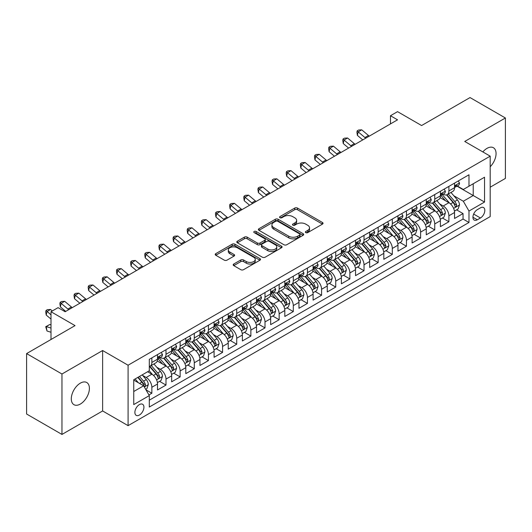 <?xml version="1.0" encoding="UTF-8"?>
<svg xmlns="http://www.w3.org/2000/svg" width="532" height="532" viewBox="0 0 532 532"><rect width="100%" height="100%" fill="white"/><g stroke="black" fill="none" stroke-linecap="round" stroke-linejoin="round"><path stroke-width="0.8" d="M305.787 232.624A1.377 0.791 0 0 0 307.729 232.624L322.485 224.105A1.962 1.131 0 0 0 323.057 223.307A1.962 1.131 0 0 0 322.485 222.502L297.488 208.072A1.962 1.131 0 0 0 294.715 208.072L279.965 216.59A1.377 0.791 0 0 0 279.559 217.149A1.377 0.791 0 0 0 279.965 217.714A1.377 0.791 0 0 0 281.907 217.714L283.815 216.61A6.284 3.624 0 0 1 292.7 216.61L294.781 217.814A6.284 3.624 0 0 1 296.623 220.381A6.284 3.624 0 0 1 294.781 222.941L292.873 224.045A1.377 0.791 0 0 0 292.474 224.604A1.377 0.791 0 0 0 292.873 225.169A1.377 0.791 0 0 0 294.821 225.169L296.73 224.065A6.284 3.624 0 0 1 305.614 224.065L307.695 225.269A6.284 3.624 0 0 1 309.538 227.836A6.284 3.624 0 0 1 307.695 230.396L305.787 231.5A1.377 0.791 0 0 0 305.381 232.058A1.377 0.791 0 0 0 305.787 232.624L305.787 231.5M80.352 404.054A12.801 7.395 120 0 0 88.711 392.769A12.801 7.395 120 0 0 86.749 382.515A12.801 7.395 120 0 0 80.352 383.146A12.801 7.395 120 0 0 71.986 394.431A12.801 7.395 120 0 0 73.948 404.686A12.801 7.395 120 0 0 80.352 404.054M490.191 166.762A12.801 7.395 120 0 0 493.41 147.73A12.801 7.395 120 0 0 487.013 148.362A12.801 7.395 120 0 0 482.857 151.926M139.404 415.04A6.404 3.697 120 0 0 143.587 409.394A6.404 3.697 120 0 0 142.603 404.267A6.404 3.697 120 0 0 139.404 404.586A6.404 3.697 120 0 0 135.221 410.225A6.404 3.697 120 0 0 136.205 415.352A6.404 3.697 120 0 0 139.404 415.04M233.761 264.025A1.962 1.131 0 0 0 233.189 264.83A1.962 1.131 0 0 0 233.761 265.628L240.777 269.677A1.962 1.131 0 0 0 243.55 269.677L259.935 260.215A1.962 1.131 0 0 0 260.507 259.417A1.962 1.131 0 0 0 259.935 258.612L234.945 244.188A1.962 1.131 0 0 0 232.165 244.188L215.786 253.644A1.962 1.131 0 0 0 215.207 254.449A1.962 1.131 0 0 0 215.786 255.247L224.251 260.135A1.962 1.131 0 0 0 227.031 260.135L234.04 256.092A1.962 1.131 0 0 0 234.619 255.287A1.962 1.131 0 0 0 234.04 254.489L229.844 252.062A5.254 3.032 0 0 1 228.301 249.914A5.254 3.032 0 0 1 231.546 247.114A5.254 3.032 0 0 1 237.272 247.772L253.724 257.269A5.254 3.032 0 0 1 255.26 259.417A5.254 3.032 0 0 1 252.015 262.216A5.254 3.032 0 0 1 246.296 261.558L243.55 259.975A1.962 1.131 0 0 0 240.777 259.975L233.761 264.025L233.761 265.628M490.191 187.198L505.4 178.413L505.4 117.984L470.035 97.569L421.59 125.539L397.544 111.654L390.475 115.737L397.544 119.82L65.143 311.732L58.074 307.649L50.999 311.732L50.999 339.496M61.965 374.003L61.965 434.431L102.629 410.957L102.629 350.522L61.965 374.003L26.6 353.587L75.045 325.617L50.999 311.732M102.629 350.522L128.086 365.225L490.191 156.162L490.191 216.59L128.086 425.653L128.086 365.225M505.4 117.984L464.735 141.459L490.191 156.162M283.955 244.747A1.962 1.131 0 0 0 286.728 244.747L303.114 235.29A1.962 1.131 0 0 0 303.692 234.486A1.962 1.131 0 0 0 303.114 233.688L278.123 219.257A1.962 1.131 0 0 0 275.343 219.257L258.964 228.713A1.962 1.131 0 0 0 258.386 229.518A1.962 1.131 0 0 0 258.964 230.316L283.955 244.747M254.722 232.923A1.377 0.791 0 0 1 256.118 233.116L256.118 231.48L281.521 246.15A1.962 1.131 0 0 1 282.1 246.948A1.962 1.131 0 0 1 281.521 247.752L265.142 257.209A1.962 1.131 0 0 1 262.362 257.209L237.372 242.785L237.372 241.182A1.962 1.131 0 0 0 236.8 241.98A1.962 1.131 0 0 0 237.372 242.785M237.372 241.182L244.388 237.132A1.962 1.131 0 0 1 247.161 237.132L257.295 242.984A1.962 1.131 0 0 0 260.075 242.984L264.723 240.298A1.962 1.131 0 0 0 265.302 239.493A1.962 1.131 0 0 0 264.723 238.695L254.17 232.604A1.377 0.791 0 0 1 253.771 232.038A1.377 0.791 0 0 1 254.622 231.307A1.377 0.791 0 0 1 256.118 231.48M61.965 434.431L26.6 414.016L26.6 353.587M148.92 394.93L151.853 393.234L145.981 389.843M142.643 375.419L146.194 377.474A8 4.622 60 0 1 151.853 387.269L157.512 384.004L157.512 389.969L165.997 385.068L159.56 381.351M156.787 367.253L160.338 369.308A8 4.622 60 0 1 165.997 379.103L171.656 375.838L171.656 381.803L180.142 376.902L173.705 373.185M170.932 359.087L174.483 361.142A8 4.622 60 0 1 180.142 370.937L185.801 367.672L185.801 373.63L194.286 368.736L187.849 365.019M185.076 350.921L188.627 352.975A8 4.622 60 0 1 194.286 362.771L199.946 359.506L199.946 365.464L208.431 360.57L201.994 356.852M199.221 342.754L202.772 344.809A8 4.622 60 0 1 208.431 354.605L214.09 351.339L214.09 357.298L222.576 352.403L216.138 348.686M213.365 334.588L216.916 336.636A8 4.622 60 0 1 222.576 346.438L228.235 343.173L228.235 349.132L236.72 344.237L230.283 340.52M227.51 326.422L231.061 328.47A8 4.622 60 0 1 236.72 338.272L242.379 335.007L242.379 340.965L250.865 336.071L244.427 332.354M241.654 318.256L245.205 320.304A8 4.622 60 0 1 250.865 330.106L256.524 326.841L256.524 332.799L265.009 327.905L258.572 324.188M255.799 310.09L259.35 312.138A8 4.622 60 0 1 265.009 321.94L270.668 318.675L270.668 324.633L279.154 319.732L272.717 316.021M269.943 301.923L273.495 303.972A8 4.622 60 0 1 279.154 313.774L284.813 310.508L284.813 316.467L293.298 311.566L286.861 307.855M284.088 293.757L287.639 295.805A8 4.622 60 0 1 293.298 305.607L298.957 302.342L298.957 308.301L307.443 303.4L301.006 299.689M298.233 285.591L301.784 287.639A8 4.622 60 0 1 307.443 297.441L313.102 294.176L313.102 300.134L321.587 295.233L315.15 291.523M312.377 277.425L315.928 279.473A8 4.622 60 0 1 321.587 289.275L327.247 286.01L327.247 291.968L335.732 287.067L329.295 283.357M326.522 269.259L330.073 271.307A8 4.622 60 0 1 335.732 281.109L341.391 277.844L341.391 283.802L349.876 278.901L343.439 275.19M340.666 261.092L344.217 263.141A8 4.622 60 0 1 349.876 272.943L355.536 269.677L355.536 275.636L364.021 270.735L357.59 267.024M354.811 252.926L358.368 254.974A8 4.622 60 0 1 364.021 264.776L369.68 261.511L369.68 267.47L378.166 262.569L371.735 258.858M368.955 244.76L372.513 246.808A8 4.622 60 0 1 378.166 256.61L383.825 253.345L383.825 259.303L392.31 254.402L385.88 250.685M383.107 236.594L386.658 238.642A8 4.622 60 0 1 392.31 248.444L397.969 245.179L397.969 251.137L406.455 246.236L400.024 242.519M397.251 228.428L400.802 230.476A8 4.622 60 0 1 406.455 240.278L412.114 237.013L412.114 242.971L420.599 238.07L414.169 234.353M411.396 220.261L414.947 222.31A8 4.622 60 0 1 420.599 232.112L426.258 228.84L426.258 234.805L434.744 229.904L428.313 226.186M425.54 212.095L429.091 214.143A8 4.622 60 0 1 434.744 223.945L440.403 220.674L440.403 226.639L448.895 221.738L448.895 215.779A8 4.622 -120 0 0 443.236 205.977L439.685 203.929M442.458 218.02L448.895 221.738M157.512 384.004A8 4.622 -120 0 0 151.853 374.202L147.61 371.755M171.656 375.838A8 4.622 -120 0 0 165.997 366.036L157.246 360.989M185.801 367.672A8 4.622 -120 0 0 180.142 357.87L171.397 352.822M199.946 359.506A8 4.622 -120 0 0 194.286 349.704L185.542 344.656M214.09 351.339A8 4.622 -120 0 0 208.431 341.537L199.686 336.49M228.235 343.173A8 4.622 -120 0 0 222.576 333.371L213.831 328.324M242.379 335.007A8 4.622 -120 0 0 236.72 325.205L227.975 320.158M256.524 326.841A8 4.622 -120 0 0 250.865 317.039L242.12 311.991M270.668 318.675A8 4.622 -120 0 0 265.009 308.873L256.264 303.825M284.813 310.508A8 4.622 -120 0 0 279.154 300.706L270.409 295.659M298.957 302.342A8 4.622 -120 0 0 293.298 292.54L284.553 287.493M313.102 294.176A8 4.622 -120 0 0 307.443 284.374L298.698 279.327M327.247 286.01A8 4.622 -120 0 0 321.587 276.208L312.843 271.16M341.391 277.844A8 4.622 -120 0 0 335.732 268.042L326.987 262.994M355.536 269.677A8 4.622 -120 0 0 349.876 259.875L341.132 254.828M369.68 261.511A8 4.622 -120 0 0 364.021 251.709L355.276 246.662M383.825 253.345A8 4.622 -120 0 0 378.166 243.543L369.421 238.489M397.969 245.179A8 4.622 -120 0 0 392.31 235.377L383.565 230.323M412.114 237.013A8 4.622 -120 0 0 406.455 227.211L397.71 222.157M426.258 228.84A8 4.622 -120 0 0 420.599 219.044L411.854 213.99M440.403 220.674A8 4.622 -120 0 0 434.744 210.878L425.999 205.824M480.436 207.852L477.324 209.655A6.204 3.578 120 0 0 473.274 215.114A6.204 3.578 120 0 0 474.225 220.088A6.204 3.578 120 0 0 477.324 219.776L480.436 217.98A6.204 3.578 120 0 0 484.486 212.521A6.204 3.578 120 0 0 483.535 207.547A6.204 3.578 120 0 0 480.436 207.852M133.745 391.519L143.647 385.8L149.306 395.602L149.306 407.033L468.978 222.476L468.978 211.038L463.319 201.242L453.829 195.763M149.306 395.602L133.745 404.586L133.745 379.755L149.306 370.777L149.306 359.339L468.978 174.782L468.978 186.213L484.539 177.229L484.539 202.06L468.978 211.038M160.265 357.504L160.338 357.544A8 4.622 60 0 0 164.341 357.943L170.001 354.678A8 4.622 -120 0 0 171.656 351.014L171.656 346.438M174.41 349.338L174.483 349.378A8 4.622 60 0 0 178.486 349.777L184.145 346.512A8 4.622 -120 0 0 185.801 342.847L185.801 338.272M188.554 341.172L188.627 341.212A8 4.622 60 0 0 192.631 341.611L198.29 338.345A8 4.622 -120 0 0 199.946 334.681L199.946 330.106M202.699 333.005L202.772 333.045A8 4.622 60 0 0 206.775 333.444L212.434 330.173A8 4.622 -120 0 0 214.09 326.515L214.09 321.94M216.843 324.839L216.916 324.879A8 4.622 60 0 0 220.92 325.278L226.579 322.006A8 4.622 -120 0 0 228.235 318.349L228.235 313.774M230.988 316.673L231.061 316.713A8 4.622 60 0 0 235.064 317.112L240.723 313.84A8 4.622 -120 0 0 242.379 310.183L242.379 305.607M245.132 308.507L245.205 308.547A8 4.622 60 0 0 249.209 308.946L254.868 305.674A8 4.622 -120 0 0 256.524 302.016L256.524 297.441M259.277 300.341L259.35 300.38A8 4.622 60 0 0 263.353 300.78L269.012 297.508A8 4.622 -120 0 0 270.668 293.85L270.668 289.275M273.421 292.174L273.495 292.214A8 4.622 60 0 0 277.498 292.613L283.157 289.342A8 4.622 -120 0 0 284.813 285.684L284.813 281.109M287.566 284.008L287.639 284.048A8 4.622 60 0 0 291.642 284.447L297.302 281.175A8 4.622 -120 0 0 298.957 277.511L298.957 272.943M301.711 275.835L301.784 275.882A8 4.622 60 0 0 305.787 276.274L311.446 273.009A8 4.622 -120 0 0 313.102 269.345L313.102 264.776M315.855 267.669L315.928 267.716A8 4.622 60 0 0 319.932 268.108L325.591 264.843A8 4.622 -120 0 0 327.247 261.179L327.247 256.61M330 259.503L330.073 259.55A8 4.622 60 0 0 334.076 259.942L339.735 256.677A8 4.622 -120 0 0 341.391 253.013L341.391 248.444M344.144 251.337L344.217 251.383A8 4.622 60 0 0 348.221 251.776L353.88 248.511A8 4.622 -120 0 0 355.536 244.846L355.536 240.278M358.289 243.171L358.368 243.217A8 4.622 60 0 0 362.365 243.609L368.024 240.344A8 4.622 -120 0 0 369.68 236.68L369.68 232.112M372.433 235.004L372.513 235.051A8 4.622 60 0 0 376.51 235.443L382.169 232.178A8 4.622 -120 0 0 383.825 228.514L383.825 223.945M386.578 226.838L386.658 226.885A8 4.622 60 0 0 390.654 227.277L396.313 224.012A8 4.622 -120 0 0 397.969 220.348L397.969 215.779M400.722 218.672L400.802 218.719A8 4.622 60 0 0 404.799 219.111L410.458 215.846A8 4.622 -120 0 0 412.114 212.182L412.114 207.613M414.874 210.506L414.947 210.552A8 4.622 60 0 0 418.943 210.945L424.603 207.68A8 4.622 -120 0 0 426.258 204.015L426.258 199.447M429.018 202.34L429.091 202.386A8 4.622 60 0 0 433.088 202.778L438.747 199.513A8 4.622 -120 0 0 440.403 195.849L440.403 191.274M149.306 400.177L463.039 219.044L463.039 213.571L454.547 218.472L454.547 212.507A8 4.622 -120 0 0 448.895 202.712L440.144 197.658M443.163 194.173L443.236 194.22A8 4.622 -120 0 0 447.232 194.612A8 4.622 -120 0 0 448.895 190.948L448.895 186.38M447.232 194.612L452.892 191.347A8 4.622 -120 0 0 454.547 187.683L454.547 183.108M151.853 357.87L151.853 362.445A8 4.622 60 0 1 150.197 366.109A8 4.622 60 0 1 149.306 366.428M150.197 366.109L155.849 362.844A8 4.622 -120 0 0 157.512 359.18L157.512 354.605M165.997 349.704L165.997 354.279A8 4.622 60 0 1 164.341 357.943M180.142 341.537L180.142 346.113A8 4.622 60 0 1 178.486 349.777M194.286 333.371L194.286 337.946A8 4.622 60 0 1 192.631 341.611M208.431 325.205L208.431 329.78A8 4.622 60 0 1 206.775 333.444M222.576 317.039L222.576 321.614A8 4.622 60 0 1 220.92 325.278M236.72 308.873L236.72 313.448A8 4.622 60 0 1 235.064 317.112M250.865 300.706L250.865 305.282A8 4.622 60 0 1 249.209 308.946M265.009 292.54L265.009 297.115A8 4.622 60 0 1 263.353 300.78M279.154 284.374L279.154 288.949A8 4.622 60 0 1 277.498 292.613M293.298 276.208L293.298 280.783A8 4.622 60 0 1 291.642 284.447M307.443 268.042L307.443 272.617A8 4.622 60 0 1 305.787 276.274M321.587 259.875L321.587 264.451A8 4.622 60 0 1 319.932 268.108M335.732 251.709L335.732 256.284A8 4.622 60 0 1 334.076 259.942M349.876 243.543L349.876 248.118A8 4.622 60 0 1 348.221 251.776M364.021 235.377L364.021 239.952A8 4.622 60 0 1 362.365 243.609M378.166 227.211L378.166 231.786A8 4.622 60 0 1 376.51 235.443M392.31 219.044L392.31 223.613A8 4.622 60 0 1 390.654 227.277M406.455 210.878L406.455 215.447A8 4.622 60 0 1 404.799 219.111M420.599 202.712L420.599 207.28A8 4.622 60 0 1 418.943 210.945M434.744 194.546L434.744 199.114A8 4.622 60 0 1 433.088 202.778M434.744 223.945L434.744 229.904M420.599 232.112L420.599 238.07M406.455 240.278L406.455 246.236M392.31 248.444L392.31 254.402M378.166 256.61L378.166 262.569M364.021 264.776L364.021 270.735M349.876 272.943L349.876 278.901M335.732 281.109L335.732 287.067M321.587 289.275L321.587 295.233M307.443 297.441L307.443 303.4M293.298 305.607L293.298 311.566M279.154 313.774L279.154 319.732M265.009 321.94L265.009 327.905M250.865 330.106L250.865 336.071M236.72 338.272L236.72 344.237M222.576 346.438L222.576 352.403M208.431 354.605L208.431 360.57M194.286 362.771L194.286 368.736M180.142 370.937L180.142 376.902M165.997 379.103L165.997 385.068M151.853 387.269L151.853 393.234M143.647 385.8L133.745 380.087M463.319 201.242L473.221 195.523L473.221 183.766L484.539 177.229M457.021 186.173L484.539 202.06M457.307 186.007L463.319 189.478L468.978 186.213M102.629 410.957L128.086 425.653M390.475 115.737L390.475 123.903M456.602 209.854L463.039 213.571M463.039 219.044L468.978 222.476M306.339 232.817L307.695 232.032A6.284 3.624 0 0 0 309.538 229.465L309.538 227.836M296.623 220.381L296.623 222.01A6.284 3.624 0 0 1 294.781 224.577L293.425 225.362M322.459 224.118L297.488 209.708A1.962 1.131 0 0 0 294.715 209.708L280.51 217.907M303.087 235.304L278.123 220.886A1.962 1.131 0 0 0 275.343 220.886L258.991 230.336M299.642 235.044A1.377 0.791 0 0 0 300.048 234.486A1.377 0.791 0 0 0 299.642 233.927L277.704 221.259A1.377 0.791 0 0 0 275.762 221.259L273.747 222.423A6.284 3.624 0 0 0 271.912 224.989A6.284 3.624 0 0 0 273.747 227.55L288.743 236.208A6.284 3.624 0 0 0 297.627 236.208L299.642 235.044L299.642 236.68A1.377 0.791 0 0 0 300.048 236.122L300.048 234.486M271.912 224.989L271.912 226.619A6.284 3.624 0 0 0 273.747 229.186L273.747 227.55M299.642 236.68L297.627 237.844A6.284 3.624 0 0 1 288.743 237.844L273.747 229.186M237.398 242.798L244.388 238.762L244.388 237.132M265.302 239.493L265.302 241.129A1.962 1.131 0 0 1 264.723 241.934L260.075 244.614A1.962 1.131 0 0 1 257.295 244.614L247.161 238.762A1.962 1.131 0 0 0 244.388 238.762M256.118 233.116L281.501 247.766M267.815 249.056A5.254 3.032 0 0 0 273.534 249.714A5.254 3.032 0 0 0 276.78 246.908A5.254 3.032 0 0 0 275.243 244.767L269.445 241.422A1.962 1.131 0 0 0 266.665 241.422L262.017 244.108A1.962 1.131 0 0 0 261.445 244.906A1.962 1.131 0 0 0 262.017 245.711L267.815 249.056L267.815 250.692A5.254 3.032 0 0 0 273.534 251.343A5.254 3.032 0 0 0 276.78 248.544L276.78 246.908M261.445 244.906L261.445 246.542A1.962 1.131 0 0 0 262.017 247.34L262.017 245.711M267.815 250.692L262.017 247.34M255.26 259.417L255.26 261.046A5.254 3.032 0 0 1 252.015 263.852A5.254 3.032 0 0 1 246.296 263.194L243.55 261.611A1.962 1.131 0 0 0 240.777 261.611L233.787 265.641M228.301 249.914L228.301 251.55A5.254 3.032 0 0 0 229.844 253.698L229.844 252.062M234.013 256.105L229.844 253.698M259.909 260.234L234.945 245.817A1.962 1.131 0 0 0 232.165 245.817L215.812 255.26M454.428 211.111L458.085 208.996L459.502 204.913A5.3 3.059 -120 0 0 457.434 199.939L450.97 192.458M449.68 203.231L442.292 194.679M445.477 200.737L441.188 195.776A12.702 7.335 -120 0 0 440.795 195.33M446.514 194.898L453.051 202.473A5.3 3.059 60 0 1 454.94 206.123L455.326 206.749L456.044 206.649L456.636 205.139A5.3 3.059 -120 0 0 454.747 201.488L448.283 194.007M446.9 194.779L453.922 202.911A2.7 1.556 60 0 1 454.601 203.969L456.636 205.139M458.298 180.947L459.502 183.028A5.3 3.059 60 0 1 458.404 185.375L455.718 186.925A5.3 3.059 -120 0 0 456.636 185.708L456.529 185.236M454.727 187.178L454.747 187.171A5.3 3.059 -120 0 0 455.718 186.925M455.951 185.309L456.636 185.708C456.303 184.903 455.738 185.236 454.94 186.685A5.3 3.059 60 0 1 454.547 187.437M365.757 138.174A10.002 5.772 60 0 1 364.925 137.535L358.182 131.87L357.398 135.394L362.764 139.903M369.294 136.132A10.002 5.772 60 0 1 368.463 135.494L361.72 129.828L358.182 131.87L357.218 130.805L358.635 129.988L361.72 129.828M357.398 135.394L356.906 132.215L357.218 130.805M440.283 219.277L443.941 217.162L445.357 213.079A5.3 3.059 -120 0 0 443.289 208.105L436.825 200.624M435.535 211.397L428.147 202.845M431.332 208.903L427.043 203.942A12.702 7.335 -120 0 0 426.651 203.497M432.37 203.064L438.907 210.639A5.3 3.059 60 0 1 440.795 214.29L441.181 214.915L441.899 214.815L442.491 213.305A5.3 3.059 -120 0 0 440.602 209.655L434.139 202.173M432.755 202.945L439.778 211.078A2.7 1.556 60 0 1 440.456 212.135L442.491 213.305M426.139 227.443L429.796 225.329L431.213 221.245A5.3 3.059 -120 0 0 429.144 216.271L422.681 208.79M421.391 219.563L414.002 211.011M417.188 217.069L412.899 212.108A12.702 7.335 -120 0 0 412.506 211.663M418.225 211.237L424.762 218.805A5.3 3.059 60 0 1 426.651 222.456L427.036 223.081L427.755 222.981L428.346 221.472A5.3 3.059 -120 0 0 426.458 217.821L419.994 210.34M418.611 211.111L425.633 219.244A2.7 1.556 60 0 1 426.312 220.301L428.346 221.472M411.994 235.61L415.652 233.495L417.068 229.412A5.3 3.059 -120 0 0 415 224.438L408.536 216.956M407.246 227.729L399.858 219.177M403.043 225.236L398.754 220.275A12.702 7.335 -120 0 0 398.362 219.829M404.081 219.403L410.618 226.971A5.3 3.059 60 0 1 412.506 230.622L412.892 231.247L413.61 231.147L414.202 229.638A5.3 3.059 -120 0 0 412.313 225.987L405.849 218.506M404.466 219.277L411.489 227.41A2.7 1.556 60 0 1 412.167 228.467L414.202 229.638M397.85 243.776L401.507 241.668L402.923 237.578A5.3 3.059 -120 0 0 400.855 232.604L394.392 225.122M393.101 235.895L385.713 227.344M388.899 233.402L384.609 228.441A12.702 7.335 -120 0 0 384.217 227.995M389.936 227.57L396.473 235.137A5.3 3.059 60 0 1 398.362 238.788L398.747 239.413L399.466 239.314L400.057 237.804A5.3 3.059 -120 0 0 398.169 234.153L391.705 226.672M390.322 227.443L397.344 235.576A2.7 1.556 60 0 1 398.022 236.634L400.057 237.804M444.154 189.113L445.357 191.194A5.3 3.059 60 0 1 444.26 193.542L441.573 195.091A5.3 3.059 -120 0 0 442.491 193.874L442.385 193.402M440.582 195.344L440.602 195.344A5.3 3.059 -120 0 0 441.573 195.091M441.806 193.475L442.491 193.874C442.159 193.069 441.593 193.402 440.795 194.852A5.3 3.059 60 0 1 440.403 195.603M351.612 146.34A10.002 5.772 60 0 1 350.781 145.702L344.038 140.036L343.253 143.56L348.62 148.069M355.15 144.298A10.002 5.772 60 0 1 354.319 143.66L347.576 137.994L344.038 140.036L343.074 138.972L344.49 138.154L347.576 137.994M343.253 143.56L342.761 140.382L343.074 138.972M430.009 197.279L431.213 199.36A5.3 3.059 60 0 1 430.115 201.708L427.422 203.257A5.3 3.059 -120 0 0 428.346 202.04L428.24 201.568M426.438 203.51L426.458 203.51A5.3 3.059 -120 0 0 427.422 203.257M427.662 201.641L428.346 202.04C428.014 201.242 427.449 201.568 426.651 203.018A5.3 3.059 60 0 1 426.258 203.769M337.468 154.506A10.002 5.772 60 0 1 336.636 153.868L329.893 148.202L329.108 151.726L334.475 156.235M341.005 152.465A10.002 5.772 60 0 1 340.174 151.826L333.431 146.16L329.893 148.202L328.929 147.138L330.345 146.32L333.431 146.16M329.108 151.726L328.616 148.548L328.929 147.138M415.864 205.445L417.068 207.527A5.3 3.059 60 0 1 415.971 209.874L413.278 211.423A5.3 3.059 -120 0 0 414.202 210.207L414.089 209.734M412.293 211.676L412.313 211.676A5.3 3.059 -120 0 0 413.278 211.423M413.517 209.808L414.202 210.207C413.869 209.409 413.304 209.734 412.506 211.184A5.3 3.059 60 0 1 412.114 211.935M323.323 162.672A10.002 5.772 60 0 1 322.492 162.034L315.749 156.368L314.964 159.893L320.331 164.401M326.861 160.631A10.002 5.772 60 0 1 326.03 159.992L319.286 154.327L315.749 156.368L314.784 155.304L316.201 154.486L319.286 154.327M314.964 159.893L314.472 156.714L314.784 155.304M401.72 213.611L402.923 215.693A5.3 3.059 60 0 1 401.826 218.04L399.133 219.59A5.3 3.059 -120 0 0 400.057 218.373L399.944 217.901M398.149 219.842L398.169 219.842A5.3 3.059 -120 0 0 399.133 219.59M399.372 217.974L400.057 218.373C399.725 217.575 399.16 217.901 398.362 219.35A5.3 3.059 60 0 1 397.969 220.102M309.178 170.838A10.002 5.772 60 0 1 308.347 170.2L301.604 164.534L300.819 168.059L306.186 172.567M312.716 168.797A10.002 5.772 60 0 1 311.885 168.159L305.142 162.493L301.604 164.534L300.64 163.47L302.056 162.652L305.142 162.493M300.819 168.059L300.327 164.88L300.64 163.47M383.705 251.942L387.363 249.834L388.779 245.744A5.3 3.059 -120 0 0 386.711 240.77L380.247 233.289M378.957 244.062L371.569 235.51M374.747 241.568L370.465 236.607A12.702 7.335 -120 0 0 370.073 236.161M375.792 235.736L382.328 243.304A5.3 3.059 60 0 1 384.217 246.954L384.603 247.58L385.321 247.48L385.913 245.97A5.3 3.059 -120 0 0 384.024 242.319L377.56 234.838M376.177 235.61L383.2 243.742A2.7 1.556 60 0 1 383.878 244.8L385.913 245.97M387.575 221.778L388.779 223.859A5.3 3.059 60 0 1 387.682 226.206L384.988 227.756A5.3 3.059 -120 0 0 385.913 226.539L385.8 226.067M384.004 228.009L384.024 228.009A5.3 3.059 -120 0 0 384.988 227.756M385.228 226.14L385.913 226.539C385.58 225.741 385.015 226.067 384.217 227.516A5.3 3.059 60 0 1 383.825 228.268M295.034 179.005A10.002 5.772 60 0 1 294.203 178.366L287.46 172.701L286.675 176.225L292.041 180.734M298.572 176.963A10.002 5.772 60 0 1 297.74 176.325L290.997 170.659L287.46 172.701L286.495 171.637L287.912 170.819L290.997 170.659M286.675 176.225L286.183 173.046L286.495 171.637M369.56 260.108L373.218 258L374.628 253.91A5.3 3.059 -120 0 0 372.566 248.936L366.102 241.455M364.812 252.228L357.424 243.676M360.603 249.734L356.32 244.773A12.702 7.335 -120 0 0 355.928 244.328M361.647 243.902L368.184 251.47A5.3 3.059 60 0 1 370.073 255.121L370.458 255.746L371.176 255.646L371.768 254.136A5.3 3.059 -120 0 0 369.88 250.486L363.416 243.004M362.033 243.776L369.055 251.909A2.7 1.556 60 0 1 369.733 252.966L371.768 254.136M373.431 229.944L374.628 232.025A5.3 3.059 60 0 1 373.537 234.373L370.844 235.922A5.3 3.059 -120 0 0 371.768 234.705L371.655 234.233M369.86 236.175L369.88 236.175A5.3 3.059 -120 0 0 370.844 235.922M371.083 234.306L371.768 234.705C371.436 233.907 370.871 234.233 370.073 235.683A5.3 3.059 60 0 1 369.68 236.441M280.889 187.171A10.002 5.772 60 0 1 280.058 186.532L273.315 180.867L272.53 184.391L277.897 188.9M284.427 185.129A10.002 5.772 60 0 1 283.596 184.491L276.853 178.825L273.315 180.867L272.351 179.803L273.761 178.985L276.853 178.825M272.53 184.391L272.038 181.213L272.351 179.803M355.416 268.274L359.073 266.166L360.483 262.083A5.3 3.059 -120 0 0 358.422 257.102L351.958 249.621M350.668 260.394L343.28 251.842M346.458 257.9L342.176 252.939A12.702 7.335 -120 0 0 341.783 252.494M347.502 252.068L354.039 259.636A5.3 3.059 60 0 1 355.928 263.287L356.314 263.912L357.032 263.812L357.624 262.309A5.3 3.059 -120 0 0 355.735 258.652L349.271 251.171M347.888 251.942L354.911 260.075A2.7 1.556 60 0 1 355.589 261.132L357.624 262.309M359.286 238.11L360.483 240.191A5.3 3.059 60 0 1 359.386 242.539L356.699 244.088A5.3 3.059 -120 0 0 357.624 242.871L357.511 242.399M355.715 244.341L355.735 244.341A5.3 3.059 -120 0 0 356.699 244.088M356.939 242.472L357.624 242.871C357.291 242.073 356.726 242.399 355.928 243.849A5.3 3.059 60 0 1 355.536 244.607M266.745 195.337A10.002 5.772 60 0 1 265.914 194.699L259.17 189.033L258.386 192.557L263.752 197.066M270.283 193.296A10.002 5.772 60 0 1 269.451 192.657L262.708 186.991L259.17 189.033L258.206 187.969L259.616 187.158L262.708 186.991M258.386 192.557L257.887 189.385L258.206 187.969M341.271 276.44L344.929 274.332L346.339 270.249A5.3 3.059 -120 0 0 344.277 265.269L337.813 257.787M336.517 268.56L329.135 260.008M332.314 266.067L328.031 261.106A12.702 7.335 -120 0 0 327.639 260.66M333.358 260.234L339.895 267.802A5.3 3.059 60 0 1 341.783 271.453L342.169 272.078L342.887 271.978L343.479 270.475A5.3 3.059 -120 0 0 341.591 266.818L335.127 259.337M333.737 260.108L340.766 268.241A2.7 1.556 60 0 1 341.444 269.298L343.479 270.475M345.142 246.276L346.339 248.358A5.3 3.059 60 0 1 345.241 250.705L342.555 252.254A5.3 3.059 -120 0 0 343.479 251.038L343.366 250.565M341.571 252.507L341.591 252.507A5.3 3.059 -120 0 0 342.555 252.254M342.794 250.638L343.479 251.038C343.147 250.24 342.581 250.565 341.783 252.015A5.3 3.059 60 0 1 341.391 252.773M252.6 203.503A10.002 5.772 60 0 1 251.769 202.865L245.026 197.199L244.241 200.724L249.608 205.232M256.138 201.462A10.002 5.772 60 0 1 255.307 200.823L248.564 195.158L245.026 197.199L244.062 196.135L245.471 195.324L248.564 195.158M244.241 200.724L243.742 197.552L244.062 196.135M327.127 284.607L330.784 282.499L332.194 278.416A5.3 3.059 -120 0 0 330.133 273.435L323.669 265.953M322.372 276.726L314.991 268.175M318.169 274.233L313.887 269.272A12.702 7.335 -120 0 0 313.488 268.826M319.213 268.401L325.75 275.968A5.3 3.059 60 0 1 327.639 279.619L328.025 280.244L328.743 280.145L329.335 278.642A5.3 3.059 -120 0 0 327.446 274.984L320.982 267.503M319.592 268.274L326.621 276.407A2.7 1.556 60 0 1 327.3 277.465L329.335 278.642M330.997 254.442L332.194 256.524A5.3 3.059 60 0 1 331.097 258.871L328.41 260.421A5.3 3.059 -120 0 0 329.335 259.204L329.222 258.732M327.426 260.673L327.446 260.673A5.3 3.059 -120 0 0 328.41 260.421M328.65 258.805L329.335 259.204C329.002 258.406 328.437 258.732 327.639 260.181A5.3 3.059 60 0 1 327.247 260.939M238.456 211.67A10.002 5.772 60 0 1 237.624 211.031L230.881 205.365L230.097 208.89L235.463 213.398M241.994 209.628A10.002 5.772 60 0 1 241.162 208.99L234.419 203.324L230.881 205.365L229.917 204.301L231.327 203.49L234.419 203.324M230.097 208.89L229.598 205.718L229.917 204.301M312.982 292.773L316.64 290.665L318.05 286.582A5.3 3.059 -120 0 0 315.988 281.601L309.524 274.12M308.228 284.893L300.846 276.341M304.025 282.399L299.742 277.438A12.702 7.335 -120 0 0 299.343 276.999M305.069 276.567L311.606 284.135A5.3 3.059 60 0 1 313.494 287.785L313.88 288.411L314.592 288.311L315.19 286.808A5.3 3.059 -120 0 0 313.301 283.15L306.838 275.669M305.448 276.44L312.477 284.573A2.7 1.556 60 0 1 313.155 285.631L315.19 286.808M316.853 262.608L318.05 264.69A5.3 3.059 60 0 1 316.952 267.037L314.266 268.587A5.3 3.059 -120 0 0 315.19 267.37L315.077 266.898M313.282 268.84L313.301 268.84A5.3 3.059 -120 0 0 314.266 268.587M314.505 266.971L315.19 267.37C314.858 266.572 314.292 266.898 313.494 268.347A5.3 3.059 60 0 1 313.102 269.106M224.311 219.836A10.002 5.772 60 0 1 223.48 219.197L216.737 213.532L215.952 217.056L221.319 221.565M227.849 217.794A10.002 5.772 60 0 1 227.018 217.156L220.275 211.49L216.737 213.532L215.773 212.468L217.182 211.656L220.275 211.49M215.952 217.056L215.453 213.884L215.773 212.468M298.838 300.939L302.495 298.831L303.905 294.748A5.3 3.059 -120 0 0 301.844 289.767L295.38 282.286M294.083 293.059L286.701 284.507M289.88 290.565L285.598 285.604A12.702 7.335 -120 0 0 285.199 285.165M290.924 284.733L297.461 292.301A5.3 3.059 60 0 1 299.35 295.952L299.735 296.577L300.447 296.477L301.046 294.974A5.3 3.059 -120 0 0 299.157 291.317L292.693 283.835M291.303 284.607L298.332 292.74A2.7 1.556 60 0 1 299.011 293.797L301.046 294.974M302.708 270.775L303.905 272.856A5.3 3.059 60 0 1 302.808 275.204L300.121 276.753A5.3 3.059 -120 0 0 301.046 275.536L300.932 275.064M299.137 277.006L299.157 277.006A5.3 3.059 -120 0 0 300.121 276.753M300.361 275.137L301.046 275.536C300.713 274.738 300.148 275.064 299.35 276.514A5.3 3.059 60 0 1 298.957 277.272M210.167 228.002A10.002 5.772 60 0 1 209.335 227.363L202.592 221.698L201.808 225.222L207.174 229.731M213.704 225.96A10.002 5.772 60 0 1 212.873 225.322L206.13 219.656L202.592 221.698L201.628 220.634L203.038 219.822L206.13 219.656M201.808 225.222L201.309 222.05L201.628 220.634M284.693 309.105L288.351 306.997L289.76 302.914A5.3 3.059 -120 0 0 287.699 297.933L281.235 290.452M279.938 301.225L272.557 292.673M275.736 298.731L271.453 293.77A12.702 7.335 -120 0 0 271.054 293.332M276.78 292.899L283.317 300.467A5.3 3.059 60 0 1 285.205 304.118L285.591 304.75L286.302 304.643L286.901 303.14A5.3 3.059 -120 0 0 285.012 299.489L278.549 292.002M277.159 292.773L284.188 300.906A2.7 1.556 60 0 1 284.866 301.963L286.901 303.14M288.563 278.941L289.76 281.022A5.3 3.059 60 0 1 288.663 283.37L285.977 284.926A5.3 3.059 -120 0 0 286.901 283.702L286.788 283.23M284.992 285.172L285.012 285.172A5.3 3.059 -120 0 0 285.977 284.926M286.216 283.303L286.901 283.702C286.568 282.904 286.003 283.23 285.205 284.68A5.3 3.059 60 0 1 284.813 285.438M196.022 236.168A10.002 5.772 60 0 1 195.191 235.53L188.448 229.864L187.663 233.388L193.023 237.897M199.56 234.127A10.002 5.772 60 0 1 198.729 233.488L191.986 227.822L188.448 229.864L187.483 228.8L188.893 227.989L191.986 227.822M187.663 233.388L187.164 230.216L187.483 228.8M270.549 317.272L274.206 315.163L275.616 311.08A5.3 3.059 -120 0 0 273.554 306.1L267.091 298.618M265.794 309.391L258.412 300.839M261.591 306.898L257.308 301.937A12.702 7.335 -120 0 0 256.909 301.498M262.635 301.065L269.165 308.633A5.3 3.059 60 0 1 271.061 312.284L271.446 312.916L272.158 312.809L272.756 311.306A5.3 3.059 -120 0 0 270.868 307.656L264.404 300.168M263.014 300.939L270.043 309.072A2.7 1.556 60 0 1 270.722 310.129L272.756 311.306M274.419 287.107L275.616 289.195A5.3 3.059 60 0 1 274.519 291.536L271.832 293.092A5.3 3.059 -120 0 0 272.756 291.868L272.643 291.396M270.848 293.338L270.868 293.338A5.3 3.059 -120 0 0 271.832 293.092M272.071 291.476L272.756 291.868C272.424 291.07 271.859 291.396 271.061 292.846A5.3 3.059 60 0 1 270.668 293.604M181.877 244.334A10.002 5.772 60 0 1 181.046 243.696L174.303 238.03L173.518 241.561L178.878 246.063M185.415 242.293A10.002 5.772 60 0 1 184.584 241.654L177.841 235.989L174.303 238.03L173.339 236.966L174.749 236.155L177.841 235.989M173.518 241.561L173.02 238.383L173.339 236.966M256.404 325.438L260.062 323.33L261.471 319.247A5.3 3.059 -120 0 0 259.41 314.266L252.946 306.784M251.649 317.557L244.268 309.006M247.447 315.07L243.164 310.103A12.702 7.335 -120 0 0 242.765 309.664M248.484 309.232L255.021 316.799A5.3 3.059 60 0 1 256.916 320.45L257.302 321.082L258.013 320.976L258.612 319.473A5.3 3.059 -120 0 0 256.723 315.822L250.259 308.334M248.87 309.105L255.899 317.238A2.7 1.556 60 0 1 256.577 318.296L258.612 319.473M260.274 295.273L261.471 297.361A5.3 3.059 60 0 1 260.374 299.702L257.688 301.258A5.3 3.059 -120 0 0 258.612 300.035L258.499 299.563M256.703 301.504L256.723 301.504A5.3 3.059 -120 0 0 257.688 301.258M257.927 299.642L258.612 300.035C258.279 299.237 257.714 299.563 256.916 301.012A5.3 3.059 60 0 1 256.524 301.77M167.733 252.501A10.002 5.772 60 0 1 166.902 251.862L160.159 246.196L159.374 249.727L164.734 254.23M171.271 250.459A10.002 5.772 60 0 1 170.44 249.821L163.696 244.155L160.159 246.196L159.194 245.139L160.604 244.321L163.696 244.155M159.374 249.727L158.875 246.549L159.194 245.139M242.26 333.604L245.917 331.496L247.327 327.413A5.3 3.059 -120 0 0 245.265 322.432L238.802 314.951M237.505 325.724L230.123 317.172M233.302 323.237L229.019 318.269A12.702 7.335 -120 0 0 228.62 317.83M234.339 317.398L240.876 324.966A5.3 3.059 60 0 1 242.772 328.616L243.157 329.248L243.869 329.142L244.467 327.639A5.3 3.059 -120 0 0 242.579 323.988L236.115 316.5M234.725 317.272L241.747 325.404A2.7 1.556 60 0 1 242.432 326.462L244.467 327.639M246.13 303.44L247.327 305.528A5.3 3.059 60 0 1 246.23 307.868L243.543 309.425A5.3 3.059 -120 0 0 244.467 308.201L244.354 307.729M242.552 309.671L242.579 309.671A5.3 3.059 -120 0 0 243.543 309.425M243.782 307.809L244.467 308.201C244.135 307.403 243.57 307.729 242.772 309.178A5.3 3.059 60 0 1 242.379 309.937M153.588 260.667A10.002 5.772 60 0 1 152.757 260.028L146.014 254.363L145.229 257.894L150.589 262.396M157.126 258.625A10.002 5.772 60 0 1 156.295 257.987L149.552 252.321L146.014 254.363L145.05 253.305L146.46 252.487L149.552 252.321M145.229 257.894L144.731 254.715L145.05 253.305M228.115 341.77L231.772 339.662L233.182 335.579A5.3 3.059 -120 0 0 231.121 330.598L224.657 323.117M223.36 333.89L215.972 325.338M219.157 331.403L214.868 326.435A12.702 7.335 -120 0 0 214.476 325.996M220.195 325.564L226.732 333.132A5.3 3.059 60 0 1 228.627 336.783L229.013 337.414L229.724 337.308L230.323 335.805A5.3 3.059 -120 0 0 228.434 332.154L221.97 324.666M220.581 325.438L227.603 333.571A2.7 1.556 60 0 1 228.288 334.628L230.323 335.805M231.979 311.612L233.182 313.694A5.3 3.059 60 0 1 232.085 316.035L229.398 317.591A5.3 3.059 -120 0 0 230.323 316.367L230.21 315.895M228.408 317.837L228.434 317.837A5.3 3.059 -120 0 0 229.398 317.591M229.638 315.975L230.323 316.367C229.99 315.569 229.425 315.895 228.627 317.345A5.3 3.059 60 0 1 228.235 318.103M139.444 268.833A10.002 5.772 60 0 1 138.613 268.195L131.87 262.529L131.085 266.06L136.445 270.562M142.982 266.791A10.002 5.772 60 0 1 142.15 266.153L135.407 260.487L131.87 262.529L130.899 261.471L132.315 260.653L135.407 260.487M131.085 266.06L130.586 262.881L130.899 261.471M213.97 349.936L217.628 347.828L219.038 343.745A5.3 3.059 -120 0 0 216.976 338.764L210.512 331.283M209.216 342.056L201.828 333.504M205.013 339.569L200.724 334.601A12.702 7.335 -120 0 0 200.331 334.163M206.05 333.73L212.587 341.298A5.3 3.059 60 0 1 214.482 344.949L214.868 345.581L215.58 345.481L216.178 343.971A5.3 3.059 -120 0 0 214.29 340.32L207.826 332.833M206.436 333.604L213.458 341.737A2.7 1.556 60 0 1 214.143 342.794L216.178 343.971M217.834 319.779L219.038 321.86A5.3 3.059 60 0 1 217.94 324.201L215.254 325.757A5.3 3.059 -120 0 0 216.178 324.533L216.065 324.061M214.263 326.003L214.29 326.003A5.3 3.059 -120 0 0 215.254 325.757M215.493 324.141L216.178 324.533C215.846 323.735 215.28 324.061 214.482 325.511A5.3 3.059 60 0 1 214.09 326.269M125.299 276.999A10.002 5.772 60 0 1 124.468 276.361L117.725 270.695L116.94 274.226L122.3 278.735M128.837 274.958A10.002 5.772 60 0 1 127.999 274.319L121.263 268.653L117.725 270.695L116.754 269.638L118.171 268.82L121.263 268.653M116.94 274.226L116.442 271.047L116.754 269.638M199.826 358.103L203.483 355.994L204.893 351.911A5.3 3.059 -120 0 0 202.832 346.931L196.368 339.449M195.071 350.222L187.683 341.67M190.868 347.735L186.579 342.768A12.702 7.335 -120 0 0 186.187 342.329M191.906 341.896L198.443 349.464A5.3 3.059 60 0 1 200.338 353.115L200.724 353.747L201.435 353.647L202.034 352.137A5.3 3.059 -120 0 0 200.145 348.487L193.681 341.005M192.291 341.77L199.314 349.903A2.7 1.556 60 0 1 199.999 350.96L202.034 352.137M203.69 327.945L204.893 330.026A5.3 3.059 60 0 1 203.796 332.367L201.109 333.923A5.3 3.059 -120 0 0 202.034 332.7L201.921 332.227M200.118 334.169L200.145 334.169A5.3 3.059 -120 0 0 201.109 333.923M201.349 332.307L202.034 332.7C201.701 331.902 201.136 332.227 200.338 333.677A5.3 3.059 60 0 1 199.946 334.435M111.155 285.165A10.002 5.772 60 0 1 110.324 284.527L103.58 278.861L102.796 282.392L108.156 286.901M114.693 283.124A10.002 5.772 60 0 1 113.855 282.485L107.118 276.82L103.58 278.861L102.61 277.804L104.026 276.986L107.118 276.82M102.796 282.392L102.297 279.214L102.61 277.804M185.681 366.269L189.332 364.161L190.749 360.078A5.3 3.059 -120 0 0 188.687 355.097L182.223 347.615M180.927 358.388L173.538 349.837M176.724 355.901L172.435 350.934A12.702 7.335 -120 0 0 172.042 350.495M177.761 350.063L184.298 357.63A5.3 3.059 60 0 1 186.193 361.281L186.579 361.913L187.291 361.813L187.889 360.304A5.3 3.059 -120 0 0 186 356.653L179.537 349.172M178.147 349.936L185.169 358.069A2.7 1.556 60 0 1 185.854 359.127L187.889 360.304M189.545 336.111L190.749 338.192A5.3 3.059 60 0 1 189.651 340.533L186.965 342.089A5.3 3.059 -120 0 0 187.889 340.866L187.776 340.394M185.974 342.335L186 342.335A5.3 3.059 -120 0 0 186.965 342.089M187.204 340.473L187.889 340.866C187.557 340.068 186.991 340.394 186.193 341.843A5.3 3.059 60 0 1 185.801 342.601M97.01 293.332A10.002 5.772 60 0 1 96.179 292.693L89.436 287.027L88.651 290.558L94.011 295.067M100.548 291.29A10.002 5.772 60 0 1 99.71 290.652L92.974 284.986L89.436 287.027L88.465 285.97L89.881 285.152L92.974 284.986M88.651 290.558L88.152 287.38L88.465 285.97M171.537 374.435L175.188 372.327L176.604 368.244A5.3 3.059 -120 0 0 174.543 363.263L168.079 355.782M166.782 366.555L159.394 358.003M162.579 364.068L158.29 359.1A12.702 7.335 -120 0 0 157.898 358.661M163.617 358.229L170.154 365.797A5.3 3.059 60 0 1 172.042 369.447L172.428 370.079L173.146 369.979L173.745 368.47A5.3 3.059 -120 0 0 171.856 364.819L165.392 357.338M164.002 358.103L171.025 366.235A2.7 1.556 60 0 1 171.71 367.293L173.745 368.47M175.4 344.277L176.604 346.359A5.3 3.059 60 0 1 175.507 348.699L172.82 350.256A5.3 3.059 -120 0 0 173.745 349.032L173.632 348.56M171.829 350.502L171.856 350.502A5.3 3.059 -120 0 0 172.82 350.256M173.06 348.64L173.745 349.032C173.412 348.234 172.847 348.56 172.042 350.016A5.3 3.059 60 0 1 171.656 350.768M82.866 301.504A10.002 5.772 60 0 1 82.034 300.859L75.291 295.194L74.507 298.725L79.867 303.233M86.397 299.463A10.002 5.772 60 0 1 85.566 298.818L78.829 293.152L75.291 295.194L74.32 294.136L75.737 293.318L78.829 293.152M74.507 298.725L74.008 295.546L74.32 294.136M157.392 382.601L161.043 380.493L162.46 376.41A5.3 3.059 -120 0 0 160.398 371.429L153.934 363.948M152.637 374.721L149.253 370.804M148.435 372.234L147.883 371.595M149.472 366.395L156.009 373.963A5.3 3.059 60 0 1 157.898 377.614L158.283 378.245L159.001 378.146L159.6 376.636A5.3 3.059 -120 0 0 157.705 372.985L151.248 365.504M149.858 366.269L156.88 374.402A2.7 1.556 60 0 1 157.565 375.459L159.6 376.636M161.256 352.443L162.46 354.525A5.3 3.059 60 0 1 161.362 356.866L158.676 358.422A5.3 3.059 -120 0 0 159.6 357.198L159.487 356.726M157.685 358.668L157.705 358.668A5.3 3.059 -120 0 0 158.676 358.422M158.915 356.806L159.6 357.198C159.268 356.4 158.696 356.726 157.898 358.182A5.3 3.059 60 0 1 157.512 358.934M68.721 309.671A10.002 5.772 60 0 1 67.89 309.026L61.147 303.36L60.362 306.891L65.722 311.4M72.252 307.629A10.002 5.772 60 0 1 71.421 306.984L64.685 301.318L61.147 303.36L60.176 302.302L61.592 301.484L64.685 301.318M60.362 306.891L59.863 303.712L60.176 302.302M145.702 389.351L146.899 388.659L148.315 384.576A5.3 3.059 -120 0 0 146.253 379.602L142.184 374.887M138.387 382.761L135.108 378.97M134.29 380.4L133.745 379.768M137.795 377.421L141.864 382.129A5.3 3.059 60 0 1 143.753 385.78L144.139 386.412L144.857 386.312L145.455 384.802A5.3 3.059 -120 0 0 143.56 381.151L139.497 376.437M138.127 377.228L142.736 382.568A2.7 1.556 60 0 1 143.421 383.625L145.455 384.802M50.999 332.254L47.002 331.004L45.719 326.721L49.749 324.527L50.999 324.919M49.749 324.527L46.218 326.568L50.999 328.071M45.719 326.721L46.218 326.568L47.002 331.004M52.309 310.974L50.54 309.484L47.002 311.526L46.218 315.057L50.999 319.08M50.999 314.891L46.031 310.469L47.448 309.651L50.54 309.484M46.218 315.057L45.719 311.878L46.031 310.469M146.194 377.474L151.853 374.202M160.338 369.308L165.997 366.036M174.483 361.142L180.142 357.87M188.627 352.975L194.286 349.704M202.772 344.809L208.431 341.537M216.916 336.636L222.576 333.371M231.061 328.47L236.72 325.205M245.205 320.304L250.865 317.039M259.35 312.138L265.009 308.873M273.495 303.972L279.154 300.706M287.639 295.805L293.298 292.54M301.784 287.639L307.443 284.374M315.928 279.473L321.587 276.208M330.073 271.307L335.732 268.042M344.217 263.141L349.876 259.875M358.368 254.974L364.021 251.709M372.513 246.808L378.166 243.543M386.658 238.642L392.31 235.377M400.802 230.476L406.455 227.211M414.947 222.31L420.599 219.044M429.091 214.143L434.744 210.878M443.236 205.977L448.895 202.712M448.895 190.948L454.547 187.683M151.853 362.445L157.512 359.18M165.997 354.279L171.656 351.014M180.142 346.113L185.801 342.847M194.286 337.946L199.946 334.681M208.431 329.78L214.09 326.515M222.576 321.614L228.235 318.349M236.72 313.448L242.379 310.183M250.865 305.282L256.524 302.016M265.009 297.115L270.668 293.85M279.154 288.949L284.813 285.684M293.298 280.783L298.957 277.511M307.443 272.617L313.102 269.345M321.587 264.451L327.247 261.179M335.732 256.284L341.391 253.013M349.876 248.118L355.536 244.846M364.021 239.952L369.68 236.68M378.166 231.786L383.825 228.514M392.31 223.613L397.969 220.348M406.455 215.447L412.114 212.182M420.599 207.28L426.258 204.015M434.744 199.114L440.403 195.849M448.895 215.779L454.547 212.507M473.653 214.064L480.436 217.98M472.935 217.249L477.324 219.776M307.695 232.032L307.695 230.396M292.873 225.169L292.873 224.045M294.781 224.577L294.781 222.941M279.965 217.714L279.965 216.59M294.715 209.708L294.715 208.072M297.488 209.708L297.488 208.072M322.485 224.105L322.485 222.502M258.964 230.316L258.964 228.713M275.343 220.886L275.343 219.257M278.123 220.886L278.123 219.257M303.114 235.29L303.114 233.688M288.743 237.844L288.743 236.208M297.627 237.844L297.627 236.208M247.161 238.762L247.161 237.132M257.295 244.614L257.295 242.984M260.075 244.614L260.075 242.984M264.723 241.934L264.723 240.298M281.521 247.752L281.521 246.15M240.777 261.611L240.777 259.975M243.55 261.611L243.55 259.975M246.296 263.194L246.296 261.558M234.04 256.092L234.04 254.489M215.786 255.247L215.786 253.644M232.165 245.817L232.165 244.188M234.945 245.817L234.945 244.188M259.935 260.215L259.935 258.612M453.623 208.391L459.462 205.02M454.747 201.488L457.434 199.939M450.524 203.929L453.051 202.473M459.462 182.968L454.547 185.808M364.925 137.535L368.463 135.494M439.479 216.557L445.317 213.186M440.602 209.655L443.289 208.105M436.38 212.095L438.907 210.639M425.334 224.723L431.173 221.352M426.458 217.821L429.144 216.271M422.235 220.261L424.762 218.805M411.189 232.89L417.028 229.518M412.313 225.987L415 224.438M408.091 228.428L410.618 226.971M397.045 241.056L402.884 237.684M398.169 234.153L400.855 232.604M393.946 236.594L396.473 235.137M445.317 191.134L440.403 193.974M350.781 145.702L354.319 143.66M431.173 199.3L426.258 202.14M336.636 153.868L340.174 151.826M417.028 207.467L412.114 210.306M322.492 162.034L326.03 159.992M402.884 215.633L397.969 218.472M308.347 170.2L311.885 168.159M382.9 249.222L388.739 245.851M384.024 242.319L386.711 240.77M379.801 244.76L382.328 243.304M388.739 223.799L383.825 226.639M294.203 178.366L297.74 176.325M368.756 257.388L374.594 254.017M369.88 250.486L372.566 248.936M365.657 252.926L368.184 251.47M374.594 231.965L369.68 234.805M280.058 186.532L283.596 184.491M354.611 265.554L360.45 262.183M355.735 258.652L358.422 257.102M351.506 261.092L354.039 259.636M360.45 240.132L355.536 242.971M265.914 194.699L269.451 192.657M340.467 273.721L346.305 270.349M341.591 266.818L344.277 265.269M337.361 269.259L339.895 267.802M346.305 248.298L341.391 251.137M251.769 202.865L255.307 200.823M326.322 281.887L332.161 278.515M327.446 274.984L330.133 273.435M323.217 277.425L325.75 275.968M332.161 256.464L327.247 259.303M237.624 211.031L241.162 208.99M312.178 290.053L318.016 286.682M313.301 283.15L315.988 281.601M309.072 285.591L311.606 284.135M318.016 264.63L313.102 267.47M223.48 219.197L227.018 217.156M298.033 298.219L303.872 294.848M299.157 291.317L301.844 289.767M294.928 293.757L297.461 292.301M303.872 272.796L298.957 275.636M209.335 227.363L212.873 225.322M283.882 306.385L289.727 303.014M285.012 299.489L287.699 297.933M280.783 301.923L283.317 300.467M289.727 280.963L284.813 283.802M195.191 235.53L198.729 233.488M269.737 314.552L275.583 311.18M270.868 307.656L273.554 306.1M266.638 310.09L269.165 308.633M275.583 289.129L270.668 291.968M181.046 243.696L184.584 241.654M255.593 322.718L261.438 319.346M256.723 315.822L259.41 314.266M252.494 318.256L255.021 316.799M261.438 297.295L256.524 300.134M166.902 251.862L170.44 249.821M241.448 330.884L247.294 327.513M242.579 323.988L245.265 322.432M238.349 326.422L240.876 324.966M247.294 305.461L242.379 308.301M152.757 260.028L156.295 257.987M227.304 339.05L233.149 335.679M228.434 332.154L231.121 330.598M224.205 334.595L226.732 333.132M233.149 313.627L228.235 316.467M138.613 268.195L142.15 266.153M213.159 347.216L219.004 343.845M214.29 340.32L216.976 338.764M210.06 342.761L212.587 341.298M219.004 321.793L214.09 324.633M124.468 276.361L127.999 274.319M199.015 355.389L204.86 352.011M200.145 348.487L202.832 346.931M195.916 350.927L198.443 349.464M204.86 329.966L199.946 332.799M110.324 284.527L113.855 282.485M184.87 363.556L190.715 360.177M186 356.653L188.687 355.097M181.771 359.093L184.298 357.63M190.715 338.133L185.801 340.965M96.179 292.693L99.71 290.652M170.725 371.722L176.571 368.344M171.856 364.819L174.543 363.263M167.627 367.26L170.154 365.797M176.571 346.299L171.656 349.132M82.034 300.859L85.566 298.818M156.581 379.888L162.426 376.51M157.705 372.985L160.398 371.429M153.482 375.426L156.009 373.963M162.426 354.465L157.512 357.298M67.89 309.026L71.421 306.984M144.318 386.964L148.282 384.676M143.56 381.151L146.253 379.602M139.577 383.452L141.864 382.129"/></g></svg>
